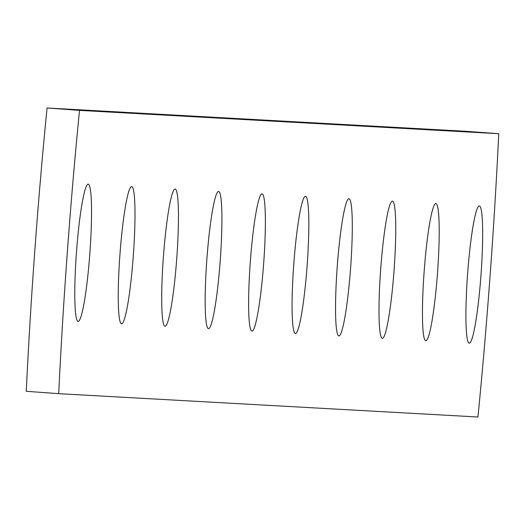 <?xml version="1.0" encoding="UTF-8"?>
<svg xmlns="http://www.w3.org/2000/svg" width="525" height="525" viewBox="0 0 525 525"><rect width="100%" height="100%" fill="white"/><g stroke="black" fill="none" stroke-linecap="round" stroke-linejoin="round"><path stroke-width="0.79" d="M498.75 133.711A567.728 55.401 -85.8 0 1 477.947 417.008L58.702 393.678A567.728 55.401 -85.8 0 1 79.511 110.381L47.053 107.993L466.298 131.322L498.75 133.711L79.511 110.381M480.992 274.949A68.788 6.713 94.2 0 0 479.338 205.971A68.788 6.713 94.2 0 0 467.585 274.201A68.788 6.713 94.2 0 0 469.238 343.179A68.788 6.713 94.2 0 0 480.992 274.949M437.535 272.534A68.788 6.713 94.2 0 0 435.881 203.556A68.788 6.713 94.2 0 0 424.128 271.786A68.788 6.713 94.2 0 0 425.782 340.764A68.788 6.713 94.2 0 0 437.535 272.534M394.078 270.113A68.788 6.713 94.2 0 0 392.424 201.134A68.788 6.713 94.2 0 0 380.671 269.364A68.788 6.713 94.2 0 0 382.325 338.343A68.788 6.713 94.2 0 0 394.078 270.113M350.621 267.697A68.788 6.713 94.2 0 0 348.967 198.719A68.788 6.713 94.2 0 0 337.214 266.949A68.788 6.713 94.2 0 0 338.868 335.928A68.788 6.713 94.2 0 0 350.621 267.697M307.158 265.276A68.788 6.713 94.2 0 0 305.504 196.298A68.788 6.713 94.2 0 0 293.751 264.528A68.788 6.713 94.2 0 0 295.404 333.506A68.788 6.713 94.2 0 0 307.158 265.276M263.701 262.861A68.788 6.713 94.2 0 0 262.047 193.882A68.788 6.713 94.2 0 0 250.294 262.113A68.788 6.713 94.2 0 0 251.948 331.091A68.788 6.713 94.2 0 0 263.701 262.861M220.244 260.439A68.788 6.713 94.2 0 0 218.59 191.461A68.788 6.713 94.2 0 0 206.837 259.691A68.788 6.713 94.2 0 0 208.491 328.67A68.788 6.713 94.2 0 0 220.244 260.439M176.781 258.024A68.788 6.713 94.2 0 0 175.127 189.046A68.788 6.713 94.2 0 0 163.373 257.276A68.788 6.713 94.2 0 0 165.027 326.255A68.788 6.713 94.2 0 0 176.781 258.024M133.324 255.603A68.788 6.713 94.2 0 0 131.67 186.624A68.788 6.713 94.2 0 0 119.917 254.855A68.788 6.713 94.2 0 0 121.57 323.833A68.788 6.713 94.2 0 0 133.324 255.603M89.867 253.188A68.788 6.713 94.2 0 0 88.213 184.209A68.788 6.713 94.2 0 0 76.46 252.44A68.788 6.713 94.2 0 0 78.113 321.418A68.788 6.713 94.2 0 0 89.867 253.188M58.702 393.678L26.25 391.289A567.728 55.401 -85.8 0 1 47.053 107.993"/></g></svg>
